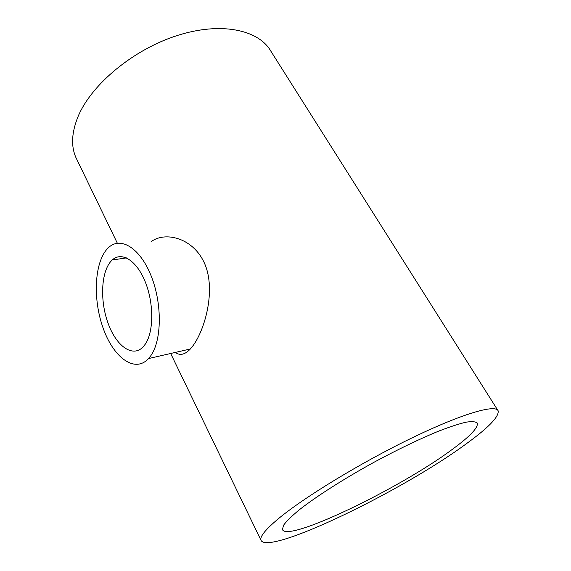 <?xml version="1.0" encoding="UTF-8"?>
<svg xmlns="http://www.w3.org/2000/svg" width="571" height="571" viewBox="0 0 571 571"><rect width="100%" height="100%" fill="white"/><g stroke="black" fill="none" stroke-linecap="round" stroke-linejoin="round"><path stroke-width="0.86" d="M278.141 518.925C265.544 529.517 259.805 536.59 260.933 540.145C267.535 556.297 402.348 490.91 465.793 444.152C488.412 427.807 499.19 416.694 498.14 410.82C495.599 404.011 461.668 413.775 411.013 438.378C360.444 462.91 303.486 497.719 278.141 518.925M151.215 241.554C165.426 231.326 191.306 237.971 202.919 260.09C217.323 286.571 205.289 329.874 192.491 346.397L190.35 348.981C184.911 354.719 179.929 355.869 175.39 352.407M497.784 410.256L270.847 51.147C258.649 29.728 220.898 21.47 177.031 35.588C133.207 49.591 91.574 84.365 78.206 116.213C71.625 132.194 70.847 145.94 75.879 157.453L77.164 160.108M150.68 355.904C161.821 340.609 162.342 303.751 151.179 275.979C140.138 248.057 120.874 236.301 108.84 247.307C94.7 259.776 92.352 297.291 102.78 327.097C112.951 357.125 134.62 373.777 148.56 358.552L150.68 355.904M451.854 449.705C469.74 436.651 478.22 427.822 477.299 423.218C475.807 421.584 472.031 421.248 465.972 422.197C458.606 423.946 449.206 427.044 437.771 431.49C418.878 439.306 397.773 449.484 374.462 462.018C344.099 478.691 316.291 496.456 299.347 509.767C291.781 516.027 286.535 521.166 283.609 525.177L282.417 529.467C286.985 543.007 399.914 488.376 451.854 449.705M145.191 344.292C153.77 332.094 153.999 303.465 145.298 281.981C136.69 260.383 121.666 251.183 112.23 259.983C101.36 269.748 99.532 299.004 107.719 322.244C115.713 345.655 132.472 358.303 143.2 346.797L145.191 344.292M75.879 157.453L117.348 243.217M170.672 353.492L260.933 540.145M190.35 348.981L148.56 358.552M477.006 422.747L477.299 423.218M126.519 257.899L112.23 259.983"/></g></svg>
